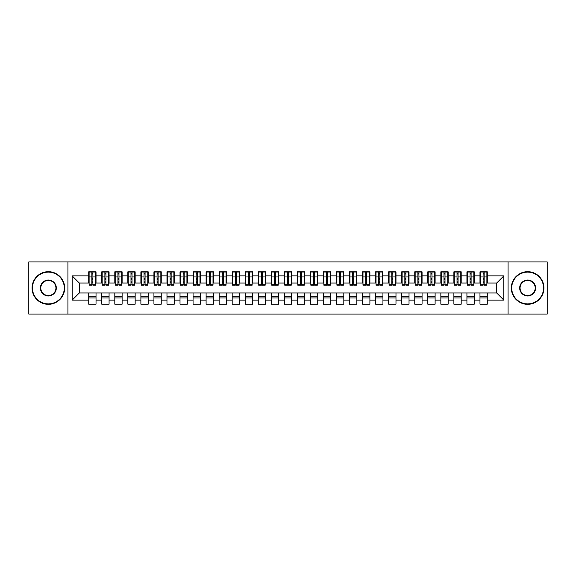 <?xml version="1.0" encoding="UTF-8"?>
<svg xmlns="http://www.w3.org/2000/svg" width="576" height="576" viewBox="0 0 576 576"><rect width="100%" height="100%" fill="white"/><g stroke="black" fill="none" stroke-linecap="round" stroke-linejoin="round"><path stroke-width="0.86" d="M508.075 314.086L547.2 314.086L547.2 261.914L508.075 261.914L508.075 314.086L67.925 314.086L67.925 261.914L28.8 261.914L28.8 314.086L67.925 314.086M483.098 279.72L484.142 279.72L483.098 279.72M487.274 296.28L479.974 296.28M479.974 297.979L487.274 297.979M470.059 279.72L471.103 279.72L470.059 279.72M474.235 296.28L466.927 296.28M466.927 297.979L474.235 297.979M457.02 279.72L458.064 279.72L457.02 279.72M461.189 296.28L453.888 296.28M453.888 297.979L461.189 297.979M443.974 279.72L445.018 279.72L443.974 279.72M448.15 296.28L440.849 296.28M440.849 297.979L448.15 297.979M430.934 279.72L431.978 279.72L430.934 279.72M435.11 296.28L427.802 296.28M427.802 297.979L435.11 297.979M417.895 279.72L418.939 279.72L417.895 279.72M422.064 296.28L414.763 296.28M414.763 297.979L422.064 297.979M404.849 279.72L405.893 279.72L404.849 279.72M409.025 296.28L401.724 296.28M401.724 297.979L409.025 297.979M391.81 279.72L392.854 279.72L391.81 279.72M395.986 296.28L388.678 296.28M388.678 297.979L395.986 297.979M378.77 279.72L379.814 279.72L378.77 279.72M382.939 296.28L375.638 296.28M375.638 297.979L382.939 297.979M365.724 279.72L366.768 279.72L365.724 279.72M369.9 296.28L362.599 296.28M362.599 297.979L369.9 297.979M352.685 279.72L353.729 279.72L352.685 279.72M356.861 296.28L349.553 296.28M349.553 297.979L356.861 297.979M339.646 279.72L340.69 279.72L339.646 279.72M343.814 296.28L336.514 296.28M336.514 297.979L343.814 297.979M326.606 279.72L327.643 279.72L326.606 279.72M330.775 296.28L323.474 296.28M323.474 297.979L330.775 297.979M313.56 279.72L314.604 279.72L313.56 279.72M317.736 296.28L310.428 296.28M310.428 297.979L317.736 297.979M300.521 279.72L301.565 279.72L300.521 279.72M304.69 296.28L297.389 296.28M297.389 297.979L304.69 297.979M287.482 279.72L288.518 279.72L287.482 279.72M291.65 296.28L284.35 296.28M284.35 297.979L291.65 297.979M274.435 279.72L275.479 279.72L274.435 279.72M278.611 296.28L271.31 296.28M271.31 297.979L278.611 297.979M261.396 279.72L262.44 279.72L261.396 279.72M265.572 296.28L258.264 296.28M258.264 297.979L265.572 297.979M248.357 279.72L249.394 279.72L248.357 279.72M252.526 296.28L245.225 296.28M245.225 297.979L252.526 297.979M235.31 279.72L236.354 279.72L235.31 279.72M239.486 296.28L232.186 296.28M232.186 297.979L239.486 297.979M222.271 279.72L223.315 279.72L222.271 279.72M226.447 296.28L219.139 296.28M219.139 297.979L226.447 297.979M209.232 279.72L210.276 279.72L209.232 279.72M213.401 296.28L206.1 296.28M206.1 297.979L213.401 297.979M196.186 279.72L197.23 279.72L196.186 279.72M200.362 296.28L193.061 296.28M193.061 297.979L200.362 297.979M183.146 279.72L184.19 279.72L183.146 279.72M187.322 296.28L180.014 296.28M180.014 297.979L187.322 297.979M170.107 279.72L171.151 279.72L170.107 279.72M174.276 296.28L166.975 296.28M166.975 297.979L174.276 297.979M157.061 279.72L158.105 279.72L157.061 279.72M161.237 296.28L153.936 296.28M153.936 297.979L161.237 297.979M144.022 279.72L145.066 279.72L144.022 279.72M148.198 296.28L140.89 296.28M140.89 297.979L148.198 297.979M130.982 279.72L132.026 279.72L130.982 279.72M135.151 296.28L127.85 296.28M127.85 297.979L135.151 297.979M117.936 279.72L118.98 279.72L117.936 279.72M122.112 296.28L114.811 296.28M114.811 297.979L122.112 297.979M104.897 279.72L105.941 279.72L104.897 279.72M109.073 296.28L101.765 296.28M101.765 297.979L109.073 297.979M508.075 261.914L67.925 261.914M89.114 283.046L79.337 283.046L72.166 275.868L72.166 300.132L88.726 300.132L88.726 304.171L96.026 304.171L96.026 300.132L101.765 300.132L101.765 304.171L109.073 304.171L109.073 300.132L114.811 300.132L114.811 304.171L122.112 304.171L122.112 300.132L127.85 300.132L127.85 304.171L135.151 304.171L135.151 300.132L140.89 300.132L140.89 304.171L148.198 304.171L148.198 300.132L153.936 300.132L153.936 304.171L161.237 304.171L161.237 300.132L166.975 300.132L166.975 304.171L174.276 304.171L174.276 300.132L180.014 300.132L180.014 304.171L187.322 304.171L187.322 300.132L193.061 300.132L193.061 304.171L200.362 304.171L200.362 300.132L206.1 300.132L206.1 304.171L213.401 304.171L213.401 300.132L219.139 300.132L219.139 304.171L226.447 304.171L226.447 300.132L232.186 300.132L232.186 304.171L239.486 304.171L239.486 300.132L245.225 300.132L245.225 304.171L252.526 304.171L252.526 300.132L258.264 300.132L258.264 304.171L265.572 304.171L265.572 300.132L271.31 300.132L271.31 304.171L278.611 304.171L278.611 300.132L284.35 300.132L284.35 304.171L291.65 304.171L291.65 300.132L297.389 300.132L297.389 304.171L304.69 304.171L304.69 300.132L310.428 300.132L310.428 304.171L317.736 304.171L317.736 300.132L323.474 300.132L323.474 304.171L330.775 304.171L330.775 300.132L336.514 300.132L336.514 304.171L343.814 304.171L343.814 300.132L349.553 300.132L349.553 304.171L356.861 304.171L356.861 300.132L362.599 300.132L362.599 304.171L369.9 304.171L369.9 300.132L375.638 300.132L375.638 304.171L382.939 304.171L382.939 300.132L388.678 300.132L388.678 304.171L395.986 304.171L395.986 300.132L401.724 300.132L401.724 304.171L409.025 304.171L409.025 300.132L414.763 300.132L414.763 304.171L422.064 304.171L422.064 300.132L427.802 300.132L427.802 304.171L435.11 304.171L435.11 300.132L440.849 300.132L440.849 304.171L448.15 304.171L448.15 300.132L453.888 300.132L453.888 304.171L461.189 304.171L461.189 300.132L466.927 300.132L466.927 304.171L474.235 304.171L474.235 300.132L479.974 300.132L479.974 304.171L487.274 304.171L487.274 292.954L496.663 292.954L496.663 283.046L486.886 283.046M72.166 275.868L88.726 275.868L88.726 283.046M496.663 283.046L503.834 275.868L487.274 275.868L487.274 271.829L479.974 271.829L479.974 275.868L474.235 275.868L474.235 271.829L466.927 271.829L466.927 275.868L461.189 275.868L461.189 271.829L453.888 271.829L453.888 275.868L448.15 275.868L448.15 271.829L440.849 271.829L440.849 275.868L435.11 275.868L435.11 271.829L427.802 271.829L427.802 275.868L422.064 275.868L422.064 271.829L414.763 271.829L414.763 275.868L409.025 275.868L409.025 271.829L401.724 271.829L401.724 275.868L395.986 275.868L395.986 271.829L388.678 271.829L388.678 275.868L382.939 275.868L382.939 271.829L375.638 271.829L375.638 275.868L369.9 275.868L369.9 271.829L362.599 271.829L362.599 275.868L356.861 275.868L356.861 271.829L349.553 271.829L349.553 275.868L343.814 275.868L343.814 271.829L336.514 271.829L336.514 275.868L330.775 275.868L330.775 271.829L323.474 271.829L323.474 275.868L317.736 275.868L317.736 271.829L310.428 271.829L310.428 275.868L304.69 275.868L304.69 271.829L297.389 271.829L297.389 275.868L291.65 275.868L291.65 271.829L284.35 271.829L284.35 275.868L278.611 275.868L278.611 271.829L271.31 271.829L271.31 275.868L265.572 275.868L265.572 271.829L258.264 271.829L258.264 275.868L252.526 275.868L252.526 271.829L245.225 271.829L245.225 275.868L239.486 275.868L239.486 271.829L232.186 271.829L232.186 275.868L226.447 275.868L226.447 271.829L219.139 271.829L219.139 275.868L213.401 275.868L213.401 271.829L206.1 271.829L206.1 275.868L200.362 275.868L200.362 271.829L193.061 271.829L193.061 275.868L187.322 275.868L187.322 271.829L180.014 271.829L180.014 275.868L174.276 275.868L174.276 271.829L166.975 271.829L166.975 275.868L161.237 275.868L161.237 271.829L153.936 271.829L153.936 275.868L148.198 275.868L148.198 271.829L140.89 271.829L140.89 275.868L135.151 275.868L135.151 271.829L127.85 271.829L127.85 275.868L122.112 275.868L122.112 271.829L114.811 271.829L114.811 275.868L109.073 275.868L109.073 271.829L101.765 271.829L101.765 275.868L96.026 275.868L96.026 271.829L88.726 271.829L88.726 275.868M503.834 275.868L503.834 300.132L487.274 300.132M474.235 300.132L474.235 292.954L487.274 292.954M479.974 300.132L479.974 292.954M487.274 275.868L487.274 283.046M461.189 300.132L461.189 292.954L474.235 292.954M466.927 300.132L466.927 292.954M479.974 275.868L479.974 283.046L473.839 283.046M474.235 275.868L474.235 283.046M448.15 300.132L448.15 292.954L461.189 292.954M453.888 300.132L453.888 292.954M466.927 275.868L466.927 283.046L460.8 283.046M461.189 275.868L461.189 283.046M435.11 300.132L435.11 292.954L448.15 292.954M440.849 300.132L440.849 292.954M453.888 275.868L453.888 283.046L447.761 283.046M448.15 275.868L448.15 283.046M422.064 300.132L422.064 292.954L435.11 292.954M427.802 300.132L427.802 292.954M440.849 275.868L440.849 283.046L434.714 283.046M435.11 275.868L435.11 283.046M409.025 300.132L409.025 292.954L422.064 292.954M414.763 300.132L414.763 292.954M427.802 275.868L427.802 283.046L421.675 283.046M422.064 275.868L422.064 283.046M395.986 300.132L395.986 292.954L409.025 292.954M401.724 300.132L401.724 292.954M414.763 275.868L414.763 283.046L408.636 283.046M409.025 275.868L409.025 283.046M382.939 300.132L382.939 292.954L395.986 292.954M388.678 300.132L388.678 292.954M401.724 275.868L401.724 283.046L395.59 283.046M395.986 275.868L395.986 283.046M369.9 300.132L369.9 292.954L382.939 292.954M375.638 300.132L375.638 292.954M388.678 275.868L388.678 283.046L382.55 283.046M382.939 275.868L382.939 283.046M356.861 300.132L356.861 292.954L369.9 292.954M362.599 300.132L362.599 292.954M375.638 275.868L375.638 283.046L369.511 283.046M369.9 275.868L369.9 283.046M343.814 300.132L343.814 292.954L356.861 292.954M349.553 300.132L349.553 292.954M362.599 275.868L362.599 283.046L356.465 283.046M356.861 275.868L356.861 283.046M330.775 300.132L330.775 292.954L343.814 292.954M336.514 300.132L336.514 292.954M349.553 275.868L349.553 283.046L343.426 283.046M343.814 275.868L343.814 283.046M317.736 300.132L317.736 292.954L330.775 292.954M323.474 300.132L323.474 292.954M336.514 275.868L336.514 283.046L330.386 283.046M330.775 275.868L330.775 283.046M304.69 300.132L304.69 292.954L317.736 292.954M310.428 300.132L310.428 292.954M323.474 275.868L323.474 283.046L317.34 283.046M317.736 275.868L317.736 283.046M291.65 300.132L291.65 292.954L304.69 292.954M297.389 300.132L297.389 292.954M310.428 275.868L310.428 283.046L304.301 283.046M304.69 275.868L304.69 283.046M278.611 300.132L278.611 292.954L291.65 292.954M284.35 300.132L284.35 292.954M297.389 275.868L297.389 283.046L291.262 283.046M291.65 275.868L291.65 283.046M265.572 300.132L265.572 292.954L278.611 292.954M271.31 300.132L271.31 292.954M284.35 275.868L284.35 283.046L278.222 283.046M278.611 275.868L278.611 283.046M252.526 300.132L252.526 292.954L265.572 292.954M258.264 300.132L258.264 292.954M271.31 275.868L271.31 283.046L265.176 283.046M265.572 275.868L265.572 283.046M239.486 300.132L239.486 292.954L252.526 292.954M245.225 300.132L245.225 292.954M258.264 275.868L258.264 283.046L252.137 283.046M252.526 275.868L252.526 283.046M226.447 300.132L226.447 292.954L239.486 292.954M232.186 300.132L232.186 292.954M245.225 275.868L245.225 283.046L239.098 283.046M239.486 275.868L239.486 283.046M213.401 300.132L213.401 292.954L226.447 292.954M219.139 300.132L219.139 292.954M232.186 275.868L232.186 283.046L226.051 283.046M226.447 275.868L226.447 283.046M200.362 300.132L200.362 292.954L213.401 292.954M206.1 300.132L206.1 292.954M219.139 275.868L219.139 283.046L213.012 283.046M213.401 275.868L213.401 283.046M187.322 300.132L187.322 292.954L200.362 292.954M193.061 300.132L193.061 292.954M206.1 275.868L206.1 283.046L199.973 283.046M200.362 275.868L200.362 283.046M174.276 300.132L174.276 292.954L187.322 292.954M180.014 300.132L180.014 292.954M193.061 275.868L193.061 283.046L186.926 283.046M187.322 275.868L187.322 283.046M161.237 300.132L161.237 292.954L174.276 292.954M166.975 300.132L166.975 292.954M180.014 275.868L180.014 283.046L173.887 283.046M174.276 275.868L174.276 283.046M148.198 300.132L148.198 292.954L161.237 292.954M153.936 300.132L153.936 292.954M166.975 275.868L166.975 283.046L160.848 283.046M161.237 275.868L161.237 283.046M135.151 300.132L135.151 292.954L148.198 292.954M140.89 300.132L140.89 292.954M153.936 275.868L153.936 283.046L147.802 283.046M148.198 275.868L148.198 283.046M122.112 300.132L122.112 292.954L135.151 292.954M127.85 300.132L127.85 292.954M140.89 275.868L140.89 283.046L134.762 283.046M135.151 275.868L135.151 283.046M109.073 300.132L109.073 292.954L122.112 292.954M114.811 300.132L114.811 292.954M127.85 275.868L127.85 283.046L121.723 283.046M122.112 275.868L122.112 283.046M96.026 300.132L96.026 292.954L109.073 292.954M101.765 300.132L101.765 292.954M114.811 275.868L114.811 283.046L108.677 283.046M109.073 275.868L109.073 283.046M91.858 279.72L92.902 279.72L91.858 279.72M96.026 296.28L88.726 296.28M88.726 297.979L96.026 297.979M72.166 300.132L79.337 292.954L96.026 292.954M88.726 300.132L88.726 292.954M101.765 275.868L101.765 283.046L95.638 283.046M96.026 275.868L96.026 283.046M79.337 283.046L79.337 292.954M480.362 283.046L479.974 283.046M467.323 283.046L466.927 283.046M454.277 283.046L453.888 283.046M441.238 283.046L440.849 283.046M428.198 283.046L427.802 283.046M415.152 283.046L414.763 283.046M402.113 283.046L401.724 283.046M389.074 283.046L388.678 283.046M376.027 283.046L375.638 283.046M362.988 283.046L362.599 283.046M349.949 283.046L349.553 283.046M336.902 283.046L336.514 283.046M323.863 283.046L323.474 283.046M310.824 283.046L310.428 283.046M297.778 283.046L297.389 283.046M284.738 283.046L284.35 283.046M271.699 283.046L271.31 283.046M258.66 283.046L258.264 283.046M245.614 283.046L245.225 283.046M232.574 283.046L232.186 283.046M219.535 283.046L219.139 283.046M206.489 283.046L206.1 283.046M193.45 283.046L193.061 283.046M180.41 283.046L180.014 283.046M167.364 283.046L166.975 283.046M154.325 283.046L153.936 283.046M141.286 283.046L140.89 283.046M128.239 283.046L127.85 283.046M115.2 283.046L114.811 283.046M102.161 283.046L101.765 283.046M503.834 300.132L496.663 292.954M89.114 271.958L95.638 271.958L89.114 271.958L89.114 285.199L91.858 285.199L91.858 272.009L95.638 272.03L95.638 285.199L92.902 285.199L92.902 272.03M91.858 273.701L92.902 273.701M91.858 284.098L92.902 284.098M92.902 282.463L91.858 282.463M91.858 281.822L92.902 281.822M96.026 278.021L95.638 278.021M96.026 279.72L95.638 279.72M89.114 278.021L88.726 278.021M89.114 279.72L88.726 279.72M102.161 271.958L108.677 271.958L102.161 271.958L102.161 285.199L104.897 285.199L104.897 272.009L108.677 272.03L108.677 285.199L105.941 285.199L105.941 272.03M104.897 273.701L105.941 273.701M104.897 284.098L105.941 284.098M105.941 282.463L104.897 282.463M104.897 281.822L105.941 281.822M109.073 278.021L108.677 278.021M109.073 279.72L108.677 279.72M102.161 278.021L101.765 278.021M102.161 279.72L101.765 279.72M115.2 271.958L121.723 271.958L115.2 271.958L115.2 285.199L117.936 285.199L117.936 272.009L121.723 272.03L121.723 285.199L118.98 285.199L118.98 272.03M117.936 273.701L118.98 273.701M117.936 284.098L118.98 284.098M118.98 282.463L117.936 282.463M117.936 281.822L118.98 281.822M122.112 278.021L121.723 278.021M122.112 279.72L121.723 279.72M115.2 278.021L114.811 278.021M115.2 279.72L114.811 279.72M128.239 271.958L134.762 271.958L128.239 271.958L128.239 285.199L130.982 285.199L130.982 272.009L134.762 272.03L134.762 285.199L132.026 285.199L132.026 272.03M130.982 273.701L132.026 273.701M130.982 284.098L132.026 284.098M132.026 282.463L130.982 282.463M130.982 281.822L132.026 281.822M135.151 278.021L134.762 278.021M135.151 279.72L134.762 279.72M128.239 278.021L127.85 278.021M128.239 279.72L127.85 279.72M141.286 271.958L147.802 271.958L141.286 271.958L141.286 285.199L144.022 285.199L144.022 272.009L147.802 272.03L147.802 285.199L145.066 285.199L145.066 272.03M144.022 273.701L145.066 273.701M144.022 284.098L145.066 284.098M145.066 282.463L144.022 282.463M144.022 281.822L145.066 281.822M148.198 278.021L147.802 278.021M148.198 279.72L147.802 279.72M141.286 278.021L140.89 278.021M141.286 279.72L140.89 279.72M48.362 272.088A15.912 15.912 0 0 0 32.45 288A15.912 15.912 0 0 0 48.362 303.912A15.912 15.912 0 0 0 64.274 288A15.912 15.912 0 0 0 48.362 272.088M48.362 304.301A16.301 16.301 0 0 1 32.062 288A16.301 16.301 0 0 1 48.362 271.699A16.301 16.301 0 0 1 64.663 288A16.301 16.301 0 0 1 48.362 304.301M48.362 280.044A7.956 7.956 0 0 1 56.318 288A7.956 7.956 0 0 1 48.362 295.956A7.956 7.956 0 0 1 40.406 288A7.956 7.956 0 0 1 48.362 280.044M48.362 295.567A7.567 7.567 0 0 0 55.93 288A7.567 7.567 0 0 0 48.362 280.433A7.567 7.567 0 0 0 40.795 288A7.567 7.567 0 0 0 48.362 295.567M527.638 272.088A15.912 15.912 0 0 0 511.726 288A15.912 15.912 0 0 0 527.638 303.912A15.912 15.912 0 0 0 543.55 288A15.912 15.912 0 0 0 527.638 272.088M527.638 304.301A16.301 16.301 0 0 1 511.337 288A16.301 16.301 0 0 1 527.638 271.699A16.301 16.301 0 0 1 543.938 288A16.301 16.301 0 0 1 527.638 304.301M527.638 280.044A7.956 7.956 0 0 1 535.594 288A7.956 7.956 0 0 1 527.638 295.956A7.956 7.956 0 0 1 519.682 288A7.956 7.956 0 0 1 527.638 280.044M527.638 295.567A7.567 7.567 0 0 0 535.205 288A7.567 7.567 0 0 0 527.638 280.433A7.567 7.567 0 0 0 520.07 288A7.567 7.567 0 0 0 527.638 295.567M154.325 271.958L160.848 271.958L154.325 271.958L154.325 285.199L157.061 285.199L157.061 272.009L160.848 272.03L160.848 285.199L158.105 285.199L158.105 272.03M157.061 273.701L158.105 273.701M157.061 284.098L158.105 284.098M158.105 282.463L157.061 282.463M157.061 281.822L158.105 281.822M161.237 278.021L160.848 278.021M161.237 279.72L160.848 279.72M154.325 278.021L153.936 278.021M154.325 279.72L153.936 279.72M167.364 271.958L173.887 271.958L167.364 271.958L167.364 285.199L170.107 285.199L170.107 272.009L173.887 272.03L173.887 285.199L171.151 285.199L171.151 272.03M170.107 273.701L171.151 273.701M170.107 284.098L171.151 284.098M171.151 282.463L170.107 282.463M170.107 281.822L171.151 281.822M174.276 278.021L173.887 278.021M174.276 279.72L173.887 279.72M167.364 278.021L166.975 278.021M167.364 279.72L166.975 279.72M180.41 271.958L186.926 271.958L180.41 271.958L180.41 285.199L183.146 285.199L183.146 272.009L186.926 272.03L186.926 285.199L184.19 285.199L184.19 272.03M183.146 273.701L184.19 273.701M183.146 284.098L184.19 284.098M184.19 282.463L183.146 282.463M183.146 281.822L184.19 281.822M187.322 278.021L186.926 278.021M187.322 279.72L186.926 279.72M180.41 278.021L180.014 278.021M180.41 279.72L180.014 279.72M193.45 271.958L199.973 271.958L193.45 271.958L193.45 285.199L196.186 285.199L196.186 272.009L199.973 272.03L199.973 285.199L197.23 285.199L197.23 272.03M196.186 273.701L197.23 273.701M196.186 284.098L197.23 284.098M197.23 282.463L196.186 282.463M196.186 281.822L197.23 281.822M200.362 278.021L199.973 278.021M200.362 279.72L199.973 279.72M193.45 278.021L193.061 278.021M193.45 279.72L193.061 279.72M206.489 271.958L213.012 271.958L206.489 271.958L206.489 285.199L209.232 285.199L209.232 272.009L213.012 272.03L213.012 285.199L210.276 285.199L210.276 272.03M209.232 273.701L210.276 273.701M209.232 284.098L210.276 284.098M210.276 282.463L209.232 282.463M209.232 281.822L210.276 281.822M213.401 278.021L213.012 278.021M213.401 279.72L213.012 279.72M206.489 278.021L206.1 278.021M206.489 279.72L206.1 279.72M219.535 271.958L226.051 271.958L219.535 271.958L219.535 285.199L222.271 285.199L222.271 272.009L226.051 272.03L226.051 285.199L223.315 285.199L223.315 272.03M222.271 273.701L223.315 273.701M222.271 284.098L223.315 284.098M223.315 282.463L222.271 282.463M222.271 281.822L223.315 281.822M226.447 278.021L226.051 278.021M226.447 279.72L226.051 279.72M219.535 278.021L219.139 278.021M219.535 279.72L219.139 279.72M232.574 271.958L239.098 271.958L232.574 271.958L232.574 285.199L235.31 285.199L235.31 272.009L239.098 272.03L239.098 285.199L236.354 285.199L236.354 272.03M235.31 273.701L236.354 273.701M235.31 284.098L236.354 284.098M236.354 282.463L235.31 282.463M235.31 281.822L236.354 281.822M239.486 278.021L239.098 278.021M239.486 279.72L239.098 279.72M232.574 278.021L232.186 278.021M232.574 279.72L232.186 279.72M245.614 271.958L252.137 271.958L245.614 271.958L245.614 285.199L248.357 285.199L248.357 272.009L252.137 272.03L252.137 285.199L249.394 285.199L249.394 272.03M248.357 273.701L249.394 273.701M248.357 284.098L249.394 284.098M249.394 282.463L248.357 282.463M248.357 281.822L249.394 281.822M252.526 278.021L252.137 278.021M252.526 279.72L252.137 279.72M245.614 278.021L245.225 278.021M245.614 279.72L245.225 279.72M258.66 271.958L265.176 271.958L258.66 271.958L258.66 285.199L261.396 285.199L261.396 272.009L265.176 272.03L265.176 285.199L262.44 285.199L262.44 272.03M261.396 273.701L262.44 273.701M261.396 284.098L262.44 284.098M262.44 282.463L261.396 282.463M261.396 281.822L262.44 281.822M265.572 278.021L265.176 278.021M265.572 279.72L265.176 279.72M258.66 278.021L258.264 278.021M258.66 279.72L258.264 279.72M271.699 271.958L278.222 271.958L271.699 271.958L271.699 285.199L274.435 285.199L274.435 272.009L278.222 272.03L278.222 285.199L275.479 285.199L275.479 272.03M274.435 273.701L275.479 273.701M274.435 284.098L275.479 284.098M275.479 282.463L274.435 282.463M274.435 281.822L275.479 281.822M278.611 278.021L278.222 278.021M278.611 279.72L278.222 279.72M271.699 278.021L271.31 278.021M271.699 279.72L271.31 279.72M284.738 271.958L291.262 271.958L284.738 271.958L284.738 285.199L287.482 285.199L287.482 272.009L291.262 272.03L291.262 285.199L288.518 285.199L288.518 272.03M287.482 273.701L288.518 273.701M287.482 284.098L288.518 284.098M288.518 282.463L287.482 282.463M287.482 281.822L288.518 281.822M291.65 278.021L291.262 278.021M291.65 279.72L291.262 279.72M284.738 278.021L284.35 278.021M284.738 279.72L284.35 279.72M297.778 271.958L304.301 271.958L297.778 271.958L297.778 285.199L300.521 285.199L300.521 272.009L304.301 272.03L304.301 285.199L301.565 285.199L301.565 272.03M300.521 273.701L301.565 273.701M300.521 284.098L301.565 284.098M301.565 282.463L300.521 282.463M300.521 281.822L301.565 281.822M304.69 278.021L304.301 278.021M304.69 279.72L304.301 279.72M297.778 278.021L297.389 278.021M297.778 279.72L297.389 279.72M310.824 271.958L317.34 271.958L310.824 271.958L310.824 285.199L313.56 285.199L313.56 272.009L317.34 272.03L317.34 285.199L314.604 285.199L314.604 272.03M313.56 273.701L314.604 273.701M313.56 284.098L314.604 284.098M314.604 282.463L313.56 282.463M313.56 281.822L314.604 281.822M317.736 278.021L317.34 278.021M317.736 279.72L317.34 279.72M310.824 278.021L310.428 278.021M310.824 279.72L310.428 279.72M323.863 271.958L330.386 271.958L323.863 271.958L323.863 285.199L326.606 285.199L326.606 272.009L330.386 272.03L330.386 285.199L327.643 285.199L327.643 272.03M326.606 273.701L327.643 273.701M326.606 284.098L327.643 284.098M327.643 282.463L326.606 282.463M326.606 281.822L327.643 281.822M330.775 278.021L330.386 278.021M330.775 279.72L330.386 279.72M323.863 278.021L323.474 278.021M323.863 279.72L323.474 279.72M336.902 271.958L343.426 271.958L336.902 271.958L336.902 285.199L339.646 285.199L339.646 272.009L343.426 272.03L343.426 285.199L340.69 285.199L340.69 272.03M339.646 273.701L340.69 273.701M339.646 284.098L340.69 284.098M340.69 282.463L339.646 282.463M339.646 281.822L340.69 281.822M343.814 278.021L343.426 278.021M343.814 279.72L343.426 279.72M336.902 278.021L336.514 278.021M336.902 279.72L336.514 279.72M349.949 271.958L356.465 271.958L349.949 271.958L349.949 285.199L352.685 285.199L352.685 272.009L356.465 272.03L356.465 285.199L353.729 285.199L353.729 272.03M352.685 273.701L353.729 273.701M352.685 284.098L353.729 284.098M353.729 282.463L352.685 282.463M352.685 281.822L353.729 281.822M356.861 278.021L356.465 278.021M356.861 279.72L356.465 279.72M349.949 278.021L349.553 278.021M349.949 279.72L349.553 279.72M362.988 271.958L369.511 271.958L362.988 271.958L362.988 285.199L365.724 285.199L365.724 272.009L369.511 272.03L369.511 285.199L366.768 285.199L366.768 272.03M365.724 273.701L366.768 273.701M365.724 284.098L366.768 284.098M366.768 282.463L365.724 282.463M365.724 281.822L366.768 281.822M369.9 278.021L369.511 278.021M369.9 279.72L369.511 279.72M362.988 278.021L362.599 278.021M362.988 279.72L362.599 279.72M376.027 271.958L382.55 271.958L376.027 271.958L376.027 285.199L378.77 285.199L378.77 272.009L382.55 272.03L382.55 285.199L379.814 285.199L379.814 272.03M378.77 273.701L379.814 273.701M378.77 284.098L379.814 284.098M379.814 282.463L378.77 282.463M378.77 281.822L379.814 281.822M382.939 278.021L382.55 278.021M382.939 279.72L382.55 279.72M376.027 278.021L375.638 278.021M376.027 279.72L375.638 279.72M389.074 271.958L395.59 271.958L389.074 271.958L389.074 285.199L391.81 285.199L391.81 272.009L395.59 272.03L395.59 285.199L392.854 285.199L392.854 272.03M391.81 273.701L392.854 273.701M391.81 284.098L392.854 284.098M392.854 282.463L391.81 282.463M391.81 281.822L392.854 281.822M395.986 278.021L395.59 278.021M395.986 279.72L395.59 279.72M389.074 278.021L388.678 278.021M389.074 279.72L388.678 279.72M402.113 271.958L408.636 271.958L402.113 271.958L402.113 285.199L404.849 285.199L404.849 272.009L408.636 272.03L408.636 285.199L405.893 285.199L405.893 272.03M404.849 273.701L405.893 273.701M404.849 284.098L405.893 284.098M405.893 282.463L404.849 282.463M404.849 281.822L405.893 281.822M409.025 278.021L408.636 278.021M409.025 279.72L408.636 279.72M402.113 278.021L401.724 278.021M402.113 279.72L401.724 279.72M415.152 271.958L421.675 271.958L415.152 271.958L415.152 285.199L417.895 285.199L417.895 272.009L421.675 272.03L421.675 285.199L418.939 285.199L418.939 272.03M417.895 273.701L418.939 273.701M417.895 284.098L418.939 284.098M418.939 282.463L417.895 282.463M417.895 281.822L418.939 281.822M422.064 278.021L421.675 278.021M422.064 279.72L421.675 279.72M415.152 278.021L414.763 278.021M415.152 279.72L414.763 279.72M428.198 271.958L434.714 271.958L428.198 271.958L428.198 285.199L430.934 285.199L430.934 272.009L434.714 272.03L434.714 285.199L431.978 285.199L431.978 272.03M430.934 273.701L431.978 273.701M430.934 284.098L431.978 284.098M431.978 282.463L430.934 282.463M430.934 281.822L431.978 281.822M435.11 278.021L434.714 278.021M435.11 279.72L434.714 279.72M428.198 278.021L427.802 278.021M428.198 279.72L427.802 279.72M441.238 271.958L447.761 271.958L441.238 271.958L441.238 285.199L443.974 285.199L443.974 272.009L447.761 272.03L447.761 285.199L445.018 285.199L445.018 272.03M443.974 273.701L445.018 273.701M443.974 284.098L445.018 284.098M445.018 282.463L443.974 282.463M443.974 281.822L445.018 281.822M448.15 278.021L447.761 278.021M448.15 279.72L447.761 279.72M441.238 278.021L440.849 278.021M441.238 279.72L440.849 279.72M454.277 271.958L460.8 271.958L454.277 271.958L454.277 285.199L457.02 285.199L457.02 272.009L460.8 272.03L460.8 285.199L458.064 285.199L458.064 272.03M457.02 273.701L458.064 273.701M457.02 284.098L458.064 284.098M458.064 282.463L457.02 282.463M457.02 281.822L458.064 281.822M461.189 278.021L460.8 278.021M461.189 279.72L460.8 279.72M454.277 278.021L453.888 278.021M454.277 279.72L453.888 279.72M467.323 271.958L473.839 271.958L467.323 271.958L467.323 285.199L470.059 285.199L470.059 272.009L473.839 272.03L473.839 285.199L471.103 285.199L471.103 272.03M470.059 273.701L471.103 273.701M470.059 284.098L471.103 284.098M471.103 282.463L470.059 282.463M470.059 281.822L471.103 281.822M474.235 278.021L473.839 278.021M474.235 279.72L473.839 279.72M467.323 278.021L466.927 278.021M467.323 279.72L466.927 279.72M480.362 271.958L486.886 271.958L480.362 271.958L480.362 285.199L483.098 285.199L483.098 272.009L486.886 272.03L486.886 285.199L484.142 285.199L484.142 272.03M483.098 273.701L484.142 273.701M483.098 284.098L484.142 284.098M484.142 282.463L483.098 282.463M483.098 281.822L484.142 281.822M487.274 278.021L486.886 278.021M487.274 279.72L486.886 279.72M480.362 278.021L479.974 278.021M480.362 279.72L479.974 279.72M89.114 272.03L91.858 272.03M92.902 284.299L95.638 284.299M92.902 276.962L95.638 276.962M89.114 284.299L91.858 284.299M89.114 276.962L91.858 276.962M91.858 278.726L92.902 278.726M91.858 274.046L92.902 274.046M102.161 272.03L104.897 272.03M105.941 284.299L108.677 284.299M105.941 276.962L108.677 276.962M102.161 284.299L104.897 284.299M102.161 276.962L104.897 276.962M104.897 278.726L105.941 278.726M104.897 274.046L105.941 274.046M115.2 272.03L117.936 272.03M118.98 284.299L121.723 284.299M118.98 276.962L121.723 276.962M115.2 284.299L117.936 284.299M115.2 276.962L117.936 276.962M117.936 278.726L118.98 278.726M117.936 274.046L118.98 274.046M128.239 272.03L130.982 272.03M132.026 284.299L134.762 284.299M132.026 276.962L134.762 276.962M128.239 284.299L130.982 284.299M128.239 276.962L130.982 276.962M130.982 278.726L132.026 278.726M130.982 274.046L132.026 274.046M141.286 272.03L144.022 272.03M145.066 284.299L147.802 284.299M145.066 276.962L147.802 276.962M141.286 284.299L144.022 284.299M141.286 276.962L144.022 276.962M144.022 278.726L145.066 278.726M144.022 274.046L145.066 274.046M154.325 272.03L157.061 272.03M158.105 284.299L160.848 284.299M158.105 276.962L160.848 276.962M154.325 284.299L157.061 284.299M154.325 276.962L157.061 276.962M157.061 278.726L158.105 278.726M157.061 274.046L158.105 274.046M167.364 272.03L170.107 272.03M171.151 284.299L173.887 284.299M171.151 276.962L173.887 276.962M167.364 284.299L170.107 284.299M167.364 276.962L170.107 276.962M170.107 278.726L171.151 278.726M170.107 274.046L171.151 274.046M180.41 272.03L183.146 272.03M184.19 284.299L186.926 284.299M184.19 276.962L186.926 276.962M180.41 284.299L183.146 284.299M180.41 276.962L183.146 276.962M183.146 278.726L184.19 278.726M183.146 274.046L184.19 274.046M193.45 272.03L196.186 272.03M197.23 284.299L199.973 284.299M197.23 276.962L199.973 276.962M193.45 284.299L196.186 284.299M193.45 276.962L196.186 276.962M196.186 278.726L197.23 278.726M196.186 274.046L197.23 274.046M206.489 272.03L209.232 272.03M210.276 284.299L213.012 284.299M210.276 276.962L213.012 276.962M206.489 284.299L209.232 284.299M206.489 276.962L209.232 276.962M209.232 278.726L210.276 278.726M209.232 274.046L210.276 274.046M219.535 272.03L222.271 272.03M223.315 284.299L226.051 284.299M223.315 276.962L226.051 276.962M219.535 284.299L222.271 284.299M219.535 276.962L222.271 276.962M222.271 278.726L223.315 278.726M222.271 274.046L223.315 274.046M232.574 272.03L235.31 272.03M236.354 284.299L239.098 284.299M236.354 276.962L239.098 276.962M232.574 284.299L235.31 284.299M232.574 276.962L235.31 276.962M235.31 278.726L236.354 278.726M235.31 274.046L236.354 274.046M245.614 272.03L248.357 272.03M249.394 284.299L252.137 284.299M249.394 276.962L252.137 276.962M245.614 284.299L248.357 284.299M245.614 276.962L248.357 276.962M248.357 278.726L249.394 278.726M248.357 274.046L249.394 274.046M258.66 272.03L261.396 272.03M262.44 284.299L265.176 284.299M262.44 276.962L265.176 276.962M258.66 284.299L261.396 284.299M258.66 276.962L261.396 276.962M261.396 278.726L262.44 278.726M261.396 274.046L262.44 274.046M271.699 272.03L274.435 272.03M275.479 284.299L278.222 284.299M275.479 276.962L278.222 276.962M271.699 284.299L274.435 284.299M271.699 276.962L274.435 276.962M274.435 278.726L275.479 278.726M274.435 274.046L275.479 274.046M284.738 272.03L287.482 272.03M288.518 284.299L291.262 284.299M288.518 276.962L291.262 276.962M284.738 284.299L287.482 284.299M284.738 276.962L287.482 276.962M287.482 278.726L288.518 278.726M287.482 274.046L288.518 274.046M297.778 272.03L300.521 272.03M301.565 284.299L304.301 284.299M301.565 276.962L304.301 276.962M297.778 284.299L300.521 284.299M297.778 276.962L300.521 276.962M300.521 278.726L301.565 278.726M300.521 274.046L301.565 274.046M310.824 272.03L313.56 272.03M314.604 284.299L317.34 284.299M314.604 276.962L317.34 276.962M310.824 284.299L313.56 284.299M310.824 276.962L313.56 276.962M313.56 278.726L314.604 278.726M313.56 274.046L314.604 274.046M323.863 272.03L326.606 272.03M327.643 284.299L330.386 284.299M327.643 276.962L330.386 276.962M323.863 284.299L326.606 284.299M323.863 276.962L326.606 276.962M326.606 278.726L327.643 278.726M326.606 274.046L327.643 274.046M336.902 272.03L339.646 272.03M340.69 284.299L343.426 284.299M340.69 276.962L343.426 276.962M336.902 284.299L339.646 284.299M336.902 276.962L339.646 276.962M339.646 278.726L340.69 278.726M339.646 274.046L340.69 274.046M349.949 272.03L352.685 272.03M353.729 284.299L356.465 284.299M353.729 276.962L356.465 276.962M349.949 284.299L352.685 284.299M349.949 276.962L352.685 276.962M352.685 278.726L353.729 278.726M352.685 274.046L353.729 274.046M362.988 272.03L365.724 272.03M366.768 284.299L369.511 284.299M366.768 276.962L369.511 276.962M362.988 284.299L365.724 284.299M362.988 276.962L365.724 276.962M365.724 278.726L366.768 278.726M365.724 274.046L366.768 274.046M376.027 272.03L378.77 272.03M379.814 284.299L382.55 284.299M379.814 276.962L382.55 276.962M376.027 284.299L378.77 284.299M376.027 276.962L378.77 276.962M378.77 278.726L379.814 278.726M378.77 274.046L379.814 274.046M389.074 272.03L391.81 272.03M392.854 284.299L395.59 284.299M392.854 276.962L395.59 276.962M389.074 284.299L391.81 284.299M389.074 276.962L391.81 276.962M391.81 278.726L392.854 278.726M391.81 274.046L392.854 274.046M402.113 272.03L404.849 272.03M405.893 284.299L408.636 284.299M405.893 276.962L408.636 276.962M402.113 284.299L404.849 284.299M402.113 276.962L404.849 276.962M404.849 278.726L405.893 278.726M404.849 274.046L405.893 274.046M415.152 272.03L417.895 272.03M418.939 284.299L421.675 284.299M418.939 276.962L421.675 276.962M415.152 284.299L417.895 284.299M415.152 276.962L417.895 276.962M417.895 278.726L418.939 278.726M417.895 274.046L418.939 274.046M428.198 272.03L430.934 272.03M431.978 284.299L434.714 284.299M431.978 276.962L434.714 276.962M428.198 284.299L430.934 284.299M428.198 276.962L430.934 276.962M430.934 278.726L431.978 278.726M430.934 274.046L431.978 274.046M441.238 272.03L443.974 272.03M445.018 284.299L447.761 284.299M445.018 276.962L447.761 276.962M441.238 284.299L443.974 284.299M441.238 276.962L443.974 276.962M443.974 278.726L445.018 278.726M443.974 274.046L445.018 274.046M454.277 272.03L457.02 272.03M458.064 284.299L460.8 284.299M458.064 276.962L460.8 276.962M454.277 284.299L457.02 284.299M454.277 276.962L457.02 276.962M457.02 278.726L458.064 278.726M457.02 274.046L458.064 274.046M467.323 272.03L470.059 272.03M471.103 284.299L473.839 284.299M471.103 276.962L473.839 276.962M467.323 284.299L470.059 284.299M467.323 276.962L470.059 276.962M470.059 278.726L471.103 278.726M470.059 274.046L471.103 274.046M480.362 272.03L483.098 272.03M484.142 284.299L486.886 284.299M484.142 276.962L486.886 276.962M480.362 284.299L483.098 284.299M480.362 276.962L483.098 276.962M483.098 278.726L484.142 278.726M483.098 274.046L484.142 274.046"/></g></svg>
